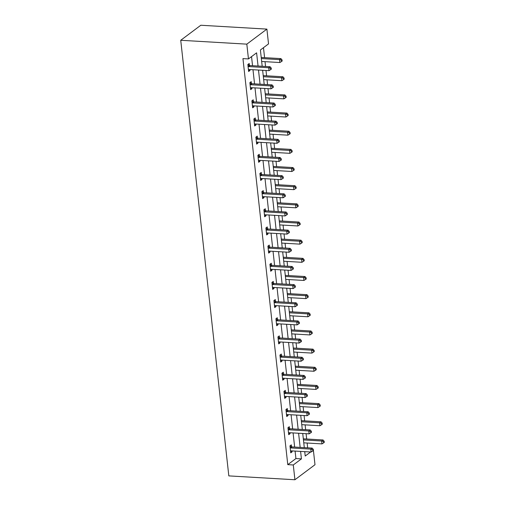 <?xml version="1.0" encoding="UTF-8"?>
<svg xmlns="http://www.w3.org/2000/svg" width="505" height="505" viewBox="0 0 505 505"><rect width="100%" height="100%" fill="white"/><g stroke="black" fill="none" stroke-linecap="round" stroke-linejoin="round"><path stroke-width="0.76" d="M313.352 449.942L314.994 464.72L294.92 479.75L228.822 475.893L180.733 40.28L200.807 25.25L266.899 29.107L268.534 43.891L260.397 49.989L262.19 66.269M307.659 447.828L307.128 443.024M306.68 439.015L306.093 433.681M305.651 429.667L305.121 424.863M304.679 420.854L304.092 415.52M303.644 411.512L303.114 406.708M302.672 402.693L302.085 397.359M301.643 393.351L301.113 388.547M300.671 384.532L300.077 379.198M299.635 375.19L299.105 370.386M298.663 366.371L298.076 361.043M297.634 357.029L297.104 352.225M296.656 348.21L296.069 342.882M295.627 338.868L295.097 334.064M294.655 330.055L294.068 324.721M293.62 320.707L293.089 315.903M292.647 311.894L292.06 306.56M291.619 302.545L291.088 297.742M290.646 293.733L290.053 288.399M289.611 284.391L289.081 279.587M288.639 275.572L288.052 270.238M287.61 266.23L287.08 261.426M286.632 257.411L286.045 252.077M285.603 248.069L285.072 243.265M284.631 239.25L284.044 233.922M283.595 229.908L283.065 225.104M282.623 221.089L282.036 215.761M281.594 211.746L281.064 206.943M280.622 202.934L280.029 197.6M279.587 193.585L279.057 188.782M278.615 184.773L278.028 179.439M277.586 175.424L277.056 170.627M276.607 166.612L276.02 161.278M275.579 157.27L275.048 152.466M274.606 148.451L274.019 143.117M273.571 139.109L273.041 134.305M272.599 130.29L272.012 124.962M271.57 120.947L271.04 116.144M270.598 112.129L270.005 106.801M269.563 102.786L269.032 97.983M268.591 93.974L268.003 88.64M267.562 84.625L267.031 79.822M266.583 75.813L265.996 70.479M265.554 66.464L265.024 61.66M264.582 57.652L263.477 47.678M304.767 451.924L305.108 451.666M258.055 66.029L256.597 52.829L248.46 58.927L242.949 58.605L287.774 464.644L295.917 458.553L295.09 451.085M294.649 447.07L293.089 432.924M292.641 428.909L291.082 414.763M290.64 410.748L289.075 396.602M288.633 392.587L287.074 378.441M286.632 374.432L285.066 360.28M284.624 356.271L283.065 342.119M282.617 338.11L281.058 323.964M280.616 319.949L279.05 305.803M278.608 301.788L277.049 287.642M276.607 283.627L275.042 269.481M274.6 265.466L273.041 251.32M272.593 247.311L271.034 233.159M270.592 229.15L269.026 214.997M268.584 210.989L267.025 196.843M266.583 192.828L265.018 178.682M264.576 174.667L263.01 160.521M262.568 156.506L261.009 142.359M260.567 138.345L259.002 124.198M258.56 120.19L257.001 106.037M256.553 102.029L254.993 87.883M254.552 83.868L252.986 69.722M252.544 65.707L251.541 56.617M249.426 65.372L249.218 63.491L247.86 64.507L248.63 71.489L249.988 70.473L249.887 69.538M251.427 83.533L251.219 81.652L249.868 82.662L250.638 89.65L251.995 88.634L251.888 87.7M253.434 101.694L253.226 99.807L251.869 100.823L252.639 107.811L253.996 106.795L253.895 105.861M255.442 119.855L255.233 117.968L253.876 118.984L254.646 125.972L256.003 124.956L255.902 124.022M257.443 138.016L257.234 136.129L255.877 137.145L256.654 144.127L258.005 143.117L257.904 142.176M259.45 156.171L259.242 154.29L257.885 155.306L258.655 162.288L260.012 161.272L259.911 160.338M261.451 174.332L261.249 172.451L259.892 173.468L260.662 180.449L262.019 179.433L261.912 178.499M263.459 192.493L263.25 190.612L261.893 191.629L262.663 198.61L264.02 197.594L263.919 196.66M265.466 210.654L265.258 208.767L263.9 209.783L264.67 216.771L266.028 215.755L265.927 214.821M267.467 228.816L267.259 226.928L265.901 227.944L266.678 234.932L268.035 233.916L267.928 232.982M269.474 246.977L269.266 245.089L267.909 246.105L268.679 253.093L270.036 252.077L269.935 251.136M271.482 265.138L271.273 263.25L269.916 264.267L270.686 271.248L272.043 270.232L271.936 269.298M273.483 283.292L273.274 281.411L271.917 282.428L272.687 289.409L274.045 288.393L273.944 287.459M275.49 301.453L275.282 299.572L273.925 300.589L274.695 307.57L276.052 306.554L275.951 305.62M277.491 319.614L277.283 317.733L275.926 318.743L276.702 325.731L278.059 324.715L277.952 323.781M279.499 337.776L279.29 335.888L277.933 336.904L278.703 343.892L280.06 342.876L279.959 341.942M281.506 355.937L281.298 354.049L279.94 355.065L280.711 362.053L282.068 361.037L281.96 360.103M283.507 374.098L283.299 372.21L281.941 373.227L282.712 380.208L284.069 379.198L283.968 378.258M285.514 392.252L285.306 390.371L283.949 391.388L284.719 398.369L286.076 397.353L285.975 396.419M287.515 410.413L287.307 408.532L285.956 409.549L286.726 416.53L288.084 415.514L287.976 414.58M289.523 428.575L289.315 426.693L287.957 427.71L288.727 434.691L290.085 433.675L289.984 432.741M291.53 446.736L291.322 444.848L289.965 445.865L290.735 452.852L292.092 451.836L291.985 450.902M294.92 479.75L293.285 464.966L301.422 458.875L300.601 451.401M287.774 464.644L293.285 464.966M248.46 58.927L246.825 44.143L180.733 40.28M304.736 451.647L305.222 456.028L310.619 451.988M262.638 70.283L264.197 84.43M264.639 88.444L266.204 102.591M266.646 106.605L268.205 120.752M268.647 124.76L270.213 138.913M270.655 142.921L272.214 157.074M272.662 161.082L274.221 175.229M274.663 179.243L276.229 193.39M276.671 197.405L278.23 211.551M278.672 215.566L280.237 229.712M280.679 233.727L282.245 247.873M282.686 251.881L284.246 266.034M284.687 270.042L286.253 284.189M286.695 288.204L288.254 302.35M288.702 306.365L290.261 320.511M290.703 324.526L292.269 338.672M292.711 342.687L294.27 356.833M294.712 360.841L296.277 374.994M296.719 379.002L298.278 393.155M298.726 397.164L300.286 411.31M300.727 415.325L302.293 429.471M302.735 433.486L304.294 447.632M266.899 29.107L246.825 44.143M300.159 447.392L298.594 433.246M298.152 429.231L296.587 415.085M296.145 411.07L294.585 396.924M294.144 392.909L292.578 378.763M292.136 374.748L290.577 360.602M290.129 356.593L288.57 342.44M288.128 338.432L286.562 324.286M286.12 320.271L284.561 306.125M284.119 302.11L282.554 287.964M282.112 283.949L280.553 269.803M280.105 265.788L278.545 251.641M278.103 247.633L276.538 233.48M276.096 229.472L274.537 215.319M274.095 211.311L272.53 197.165M272.088 193.15L270.529 179.004M270.08 174.989L268.521 160.843M268.079 156.828L266.514 142.681M266.072 138.667L264.513 124.52M264.071 120.512L262.505 106.359M262.063 102.351L260.504 88.198M260.056 84.19L258.497 70.043M295.917 458.553L301.422 458.875M248.511 70.384L249.988 70.473M250.512 88.545L251.995 88.634M252.519 106.706L253.996 106.795M254.526 124.868L256.003 124.956M256.527 143.029L258.005 143.117M258.535 161.19L260.012 161.272M260.542 179.351L262.019 179.433M262.543 197.505L264.02 197.594M264.551 215.667L266.028 215.755M266.552 233.828L268.035 233.916M268.559 251.989L270.036 252.077M270.566 270.15L272.043 270.232M272.567 288.311L274.045 288.393M274.575 306.472L276.052 306.554M276.576 324.627L278.059 324.715M278.583 342.788L280.06 342.876M280.591 360.949L282.068 361.037M282.592 379.11L284.069 379.198M284.599 397.271L286.076 397.353M286.6 415.432L288.084 415.514M288.607 433.587L290.085 433.675M290.615 451.748L292.092 451.836M248.069 66.389L248.239 66.464A1.237 1.029 -126.8 0 0 248.656 66.578L268.704 67.746L269.026 70.656L248.978 69.488A1.237 1.029 -126.8 0 0 248.58 69.545L248.422 69.608M247.879 64.659L249.596 65.454A1.237 1.029 -126.8 0 0 250.013 65.562L270.061 66.729L268.704 67.746L270.642 68.396L270.768 69.564L271.311 69.153L271.185 67.992L270.642 68.396M271.185 67.992L270.061 66.729M269.026 70.656L270.768 69.564M261.659 61.465L279.877 62.532L279.555 59.622L280.913 58.605L261.218 57.456M281.493 60.272L281.62 61.433L282.162 61.029L282.036 59.868L281.493 60.272L279.555 59.622L261.344 58.555M281.62 61.433L279.877 62.532M280.913 58.605L282.036 59.868M250.076 84.55L250.24 84.625A1.237 1.029 -126.8 0 0 250.663 84.733L270.712 85.907L271.034 88.817L250.985 87.643A1.237 1.029 -126.8 0 0 250.581 87.706L250.43 87.763M249.88 82.82L251.597 83.609A1.237 1.029 -126.8 0 0 252.02 83.723L272.069 84.89L270.712 85.907L272.649 86.557L272.776 87.725L273.319 87.314L273.186 86.153L272.649 86.557M273.186 86.153L272.069 84.89M271.034 88.817L272.776 87.725M252.077 102.711L252.248 102.786A1.237 1.029 -126.8 0 0 252.67 102.894L272.719 104.068L273.035 106.978L252.986 105.804A1.237 1.029 -126.8 0 0 252.588 105.867L252.431 105.924M251.888 100.981L253.605 101.77A1.237 1.029 -126.8 0 0 254.021 101.877L274.07 103.052L272.719 104.068L274.651 104.718L274.777 105.88L275.32 105.476L275.193 104.314L274.651 104.718M275.193 104.314L274.07 103.052M273.035 106.978L274.777 105.88M263.667 79.626L281.885 80.693L281.563 77.783L282.92 76.766L263.225 75.617M283.501 78.433L283.627 79.594L284.17 79.19L284.044 78.029L283.501 78.433L281.563 77.783L263.345 76.716M283.627 79.594L281.885 80.693M282.92 76.766L284.044 78.029M265.674 97.787L283.892 98.854L283.57 95.937L284.927 94.927L265.226 93.772M285.502 96.594L285.634 97.755L286.177 97.351L286.045 96.184L285.502 96.594L283.57 95.937L265.352 94.877M285.634 97.755L283.892 98.854M284.927 94.927L286.045 96.184M254.084 120.872L254.255 120.947A1.237 1.029 -126.8 0 0 254.671 121.055L274.72 122.229L275.042 125.139L254.993 123.965A1.237 1.029 -126.8 0 0 254.589 124.028L254.438 124.085M253.895 119.136L255.606 119.931A1.237 1.029 -126.8 0 0 256.029 120.038L276.077 121.213L274.72 122.229L276.658 122.879L276.784 124.041L277.327 123.637L277.201 122.469L276.658 122.879M277.201 122.469L276.077 121.213M275.042 125.139L276.784 124.041M256.085 139.026L256.256 139.109A1.237 1.029 -126.8 0 0 256.679 139.216L276.727 140.384L277.049 143.294L257.001 142.126A1.237 1.029 -126.8 0 0 256.597 142.189L256.445 142.246M255.896 137.297L257.613 138.092A1.237 1.029 -126.8 0 0 258.036 138.2L278.085 139.367L276.727 140.384L278.659 141.04L278.792 142.202L279.334 141.798L279.202 140.63L278.659 141.04M279.202 140.63L278.085 139.367M277.049 143.294L278.792 142.202M258.093 157.188L258.263 157.27A1.237 1.029 -126.8 0 0 258.68 157.377L278.728 158.545L279.05 161.455L259.002 160.287A1.237 1.029 -126.8 0 0 258.604 160.344L258.446 160.407M257.904 155.458L259.62 156.253A1.237 1.029 -126.8 0 0 260.037 156.361L280.086 157.528L278.728 158.545L280.666 159.201L280.793 160.363L281.335 159.959L281.209 158.791L280.666 159.201M281.209 158.791L280.086 157.528M279.05 161.455L280.793 160.363M267.675 115.948L285.893 117.008L285.571 114.098L286.928 113.082L267.233 111.933M287.509 114.755L287.635 115.916L288.178 115.512L288.052 114.345L287.509 114.755L285.571 114.098L267.353 113.038M287.635 115.916L285.893 117.008M286.928 113.082L288.052 114.345M269.683 134.109L287.9 135.17L287.579 132.26L288.936 131.243L269.241 130.094M289.51 132.91L289.643 134.077L290.186 133.673L290.053 132.506L289.51 132.91L287.579 132.26L269.361 131.199M289.643 134.077L287.9 135.17M288.936 131.243L290.053 132.506M271.684 152.27L289.902 153.331L289.58 150.421L290.937 149.404L271.242 148.255M291.518 151.071L291.644 152.239L292.187 151.828L292.06 150.667L291.518 151.071L289.58 150.421L271.368 149.36M291.644 152.239L289.902 153.331M290.937 149.404L292.06 150.667M260.1 175.349L260.264 175.431A1.237 1.029 -126.8 0 0 260.687 175.538L280.736 176.706L281.058 179.616L261.009 178.448A1.237 1.029 -126.8 0 0 260.605 178.505L260.454 178.568M259.905 173.619L261.622 174.414A1.237 1.029 -126.8 0 0 262.044 174.522L282.093 175.689L280.736 176.706L282.674 177.356L282.8 178.524L283.343 178.114L283.21 176.952L282.674 177.356M283.21 176.952L282.093 175.689M281.058 179.616L282.8 178.524M273.691 170.425L291.909 171.492L291.587 168.582L292.944 167.565L273.249 166.416M293.525 169.232L293.651 170.4L294.194 169.989L294.068 168.828L293.525 169.232L291.587 168.582L273.369 167.515M293.651 170.4L291.909 171.492M292.944 167.565L294.068 168.828M262.101 193.51L262.272 193.585A1.237 1.029 -126.8 0 0 262.695 193.699L282.743 194.867L283.059 197.777L263.017 196.609A1.237 1.029 -126.8 0 0 262.613 196.666L262.455 196.723M261.912 191.78L263.629 192.569A1.237 1.029 -126.8 0 0 264.052 192.683L284.094 193.851L282.743 194.867L284.675 195.517L284.807 196.685L285.344 196.275L285.218 195.113L284.675 195.517M285.218 195.113L284.094 193.851M283.059 197.777L284.807 196.685M275.698 188.586L293.916 189.653L293.594 186.743L294.952 185.726L275.257 184.577M295.526 187.393L295.659 188.554L296.201 188.15L296.069 186.989L295.526 187.393L293.594 186.743L275.377 185.676M295.659 188.554L293.916 189.653M294.952 185.726L296.069 186.989M264.109 211.671L264.279 211.746A1.237 1.029 -126.8 0 0 264.696 211.854L284.744 213.028L285.066 215.938L265.018 214.764A1.237 1.029 -126.8 0 0 264.614 214.827L264.462 214.884M263.919 209.941L265.636 210.73A1.237 1.029 -126.8 0 0 266.053 210.838L286.101 212.012L284.744 213.028L286.682 213.678L286.808 214.84L287.351 214.436L287.225 213.274L286.682 213.678M287.225 213.274L286.101 212.012M285.066 215.938L286.808 214.84M277.7 206.747L295.917 207.814L295.595 204.904L296.953 203.887L277.258 202.739M297.533 205.554L297.66 206.715L298.202 206.311L298.076 205.15L297.533 205.554L295.595 204.904L277.378 203.837M297.66 206.715L295.917 207.814M296.953 203.887L298.076 205.15M266.11 229.832L266.28 229.908A1.237 1.029 -126.8 0 0 266.703 230.015L286.752 231.189L287.074 234.099L267.025 232.925A1.237 1.029 -126.8 0 0 266.621 232.988L266.47 233.045M265.92 228.102L267.637 228.891A1.237 1.029 -126.8 0 0 268.06 228.999L288.109 230.173L286.752 231.189L288.683 231.839L288.816 233.001L289.359 232.597L289.226 231.435L288.683 231.839M289.226 231.435L288.109 230.173M287.074 234.099L288.816 233.001M279.707 224.908L297.925 225.969L297.603 223.059L298.96 222.048L279.265 220.893M299.541 223.715L299.667 224.876L300.21 224.472L300.077 223.305L299.541 223.715L297.603 223.059L279.385 221.998M299.667 224.876L297.925 225.969M298.96 222.048L300.077 223.305M268.117 247.993L268.288 248.069A1.237 1.029 -126.8 0 0 268.704 248.176L288.753 249.344L289.075 252.26L269.026 251.086A1.237 1.029 -126.8 0 0 268.628 251.149L268.471 251.206M267.928 246.257L269.645 247.052A1.237 1.029 -126.8 0 0 270.061 247.16L290.11 248.334L288.753 249.344L290.691 250L290.817 251.162L291.36 250.758L291.233 249.59L290.691 250M291.233 249.59L290.11 248.334M289.075 252.26L290.817 251.162M281.714 243.069L299.926 244.13L299.61 241.22L300.961 240.203L281.266 239.054M301.542 241.876L301.668 243.038L302.211 242.634L302.085 241.466L301.542 241.876L299.61 241.22L281.392 240.159M301.668 243.038L299.926 244.13M300.961 240.203L302.085 241.466M270.125 266.148L270.289 266.23A1.237 1.029 -126.8 0 0 270.712 266.337L290.76 267.505L291.082 270.415L271.034 269.247A1.237 1.029 -126.8 0 0 270.63 269.304L270.478 269.367M269.929 264.418L271.646 265.213A1.237 1.029 -126.8 0 0 272.069 265.321L292.117 266.488L290.76 267.505L292.698 268.161L292.824 269.323L293.367 268.919L293.241 267.751L292.698 268.161M293.241 267.751L292.117 266.488M291.082 270.415L292.824 269.323M283.715 261.23L301.933 262.291L301.611 259.381L302.968 258.364L283.273 257.215M303.549 260.031L303.675 261.199L304.218 260.788L304.092 259.627L303.549 260.031L301.611 259.381L283.393 258.32M303.675 261.199L301.933 262.291M302.968 258.364L304.092 259.627M272.126 284.309L272.296 284.391A1.237 1.029 -126.8 0 0 272.719 284.498L292.767 285.666L293.083 288.576L273.041 287.408A1.237 1.029 -126.8 0 0 272.637 287.465L272.479 287.528M271.936 282.579L273.653 283.374A1.237 1.029 -126.8 0 0 274.076 283.482L294.118 284.65L292.767 285.666L294.699 286.316L294.832 287.484L295.368 287.08L295.242 285.912L294.699 286.316M295.242 285.912L294.118 284.65M293.083 288.576L294.832 287.484M285.723 279.391L303.941 280.452L303.619 277.542L304.976 276.525L285.281 275.377M305.55 278.192L305.683 279.36L306.226 278.949L306.093 277.788L305.55 278.192L303.619 277.542L285.401 276.481M305.683 279.36L303.941 280.452M304.976 276.525L306.093 277.788M274.133 302.47L274.303 302.545A1.237 1.029 -126.8 0 0 274.72 302.659L294.768 303.827L295.09 306.737L275.042 305.569A1.237 1.029 -126.8 0 0 274.638 305.626L274.486 305.689M273.944 300.74L275.661 301.536A1.237 1.029 -126.8 0 0 276.077 301.643L296.126 302.811L294.768 303.827L296.706 304.477L296.833 305.645L297.376 305.235L297.249 304.073L296.706 304.477M297.249 304.073L296.126 302.811M295.09 306.737L296.833 305.645M287.724 297.546L305.942 298.613L305.62 295.703L306.977 294.686L287.282 293.538M307.558 296.353L307.684 297.521L308.227 297.11L308.1 295.949L307.558 296.353L305.62 295.703L287.402 294.636M307.684 297.521L305.942 298.613M306.977 294.686L308.1 295.949M276.134 320.631L276.304 320.707A1.237 1.029 -126.8 0 0 276.727 320.814L296.776 321.988L297.098 324.898L277.049 323.724A1.237 1.029 -126.8 0 0 276.645 323.787L276.494 323.844M275.945 318.901L277.662 319.69A1.237 1.029 -126.8 0 0 278.085 319.804L298.133 320.972L296.776 321.988L298.707 322.638L298.84 323.806L299.383 323.396L299.25 322.234L298.707 322.638M299.25 322.234L298.133 320.972M297.098 324.898L298.84 323.806M289.731 315.707L307.949 316.774L307.627 313.864L308.984 312.848L289.289 311.699M309.565 314.514L309.691 315.675L310.234 315.272L310.108 314.11L309.565 314.514L307.627 313.864L289.409 312.797M309.691 315.675L307.949 316.774M308.984 312.848L310.108 314.11M278.141 338.792L278.312 338.868A1.237 1.029 -126.8 0 0 278.728 338.975L298.777 340.149L299.099 343.059L279.05 341.885A1.237 1.029 -126.8 0 0 278.653 341.948L278.495 342.005M277.952 337.062L279.669 337.851A1.237 1.029 -126.8 0 0 280.086 337.959L300.134 339.133L298.777 340.149L300.715 340.799L300.841 341.961L301.384 341.557L301.258 340.395L300.715 340.799M301.258 340.395L300.134 339.133M299.099 343.059L300.841 341.961M291.738 333.868L309.95 334.935L309.634 332.025L310.985 331.009L291.29 329.853M311.566 332.675L311.699 333.837L312.235 333.433L312.109 332.265L311.566 332.675L309.634 332.025L291.417 330.958M311.699 333.837L309.95 334.935M310.985 331.009L312.109 332.265M280.149 356.953L280.313 357.029A1.237 1.029 -126.8 0 0 280.736 357.136L300.784 358.31L301.106 361.22L281.058 360.046A1.237 1.029 -126.8 0 0 280.654 360.109L280.502 360.166M279.953 355.217L281.67 356.012A1.237 1.029 -126.8 0 0 282.093 356.12L302.142 357.294L300.784 358.31L302.722 358.96L302.849 360.122L303.391 359.718L303.265 358.55L302.722 358.96M303.265 358.55L302.142 357.294M301.106 361.22L302.849 360.122M293.74 352.029L311.957 353.09L311.635 350.18L312.993 349.163L293.298 348.014M313.573 350.836L313.7 351.998L314.243 351.594L314.116 350.426L313.573 350.836L311.635 350.18L293.418 349.119M313.7 351.998L311.957 353.09M312.993 349.163L314.116 350.426M282.15 375.108L282.32 375.19A1.237 1.029 -126.8 0 0 282.743 375.297L302.792 376.465L303.114 379.375L283.065 378.207A1.237 1.029 -126.8 0 0 282.661 378.27L282.51 378.327M281.96 373.378L283.677 374.173A1.237 1.029 -126.8 0 0 284.1 374.281L304.149 375.455L302.792 376.465L304.723 377.121L304.856 378.283L305.399 377.879L305.266 376.711L304.723 377.121M305.266 376.711L304.149 375.455M303.114 379.375L304.856 378.283M295.747 370.19L313.965 371.251L313.643 368.341L315 367.324L295.305 366.175M315.575 368.997L315.707 370.159L316.25 369.755L316.117 368.587L315.575 368.997L313.643 368.341L295.425 367.28M315.707 370.159L313.965 371.251M315 367.324L316.117 368.587M284.157 393.269L284.328 393.351A1.237 1.029 -126.8 0 0 284.744 393.458L304.793 394.626L305.115 397.536L285.066 396.368A1.237 1.029 -126.8 0 0 284.668 396.425L284.511 396.488M283.968 391.539L285.685 392.334A1.237 1.029 -126.8 0 0 286.101 392.442L306.15 393.61L304.793 394.626L306.731 395.282L306.857 396.444L307.4 396.04L307.274 394.872L306.731 395.282M307.274 394.872L306.15 393.61M305.115 397.536L306.857 396.444M297.748 388.351L315.966 389.412L315.644 386.502L317.001 385.485L297.306 384.337M317.582 387.152L317.708 388.32L318.251 387.909L318.125 386.748L317.582 387.152L315.644 386.502L297.426 385.441M317.708 388.32L315.966 389.412M317.001 385.485L318.125 386.748M286.158 411.43L286.329 411.512A1.237 1.029 -126.8 0 0 286.752 411.619L306.8 412.787L307.122 415.697L287.074 414.529A1.237 1.029 -126.8 0 0 286.67 414.586L286.518 414.649M285.969 409.7L287.686 410.496A1.237 1.029 -126.8 0 0 288.109 410.603L308.157 411.771L306.8 412.787L308.732 413.437L308.864 414.605L309.407 414.195L309.275 413.033L308.732 413.437M309.275 413.033L308.157 411.771M307.122 415.697L308.864 414.605M299.755 406.506L317.973 407.573L317.651 404.663L319.008 403.647L299.314 402.498M319.589 405.313L319.716 406.481L320.258 406.07L320.132 404.909L319.589 405.313L317.651 404.663L299.433 403.596M319.716 406.481L317.973 407.573M319.008 403.647L320.132 404.909M288.166 429.591L288.336 429.667A1.237 1.029 -126.8 0 0 288.759 429.78L308.801 430.948L309.123 433.858L289.075 432.69A1.237 1.029 -126.8 0 0 288.677 432.747L288.519 432.81M287.976 427.861L289.693 428.657A1.237 1.029 -126.8 0 0 290.11 428.764L310.158 429.932L308.801 430.948L310.739 431.598L310.865 432.766L311.408 432.356L311.282 431.194L310.739 431.598M311.282 431.194L310.158 429.932M309.123 433.858L310.865 432.766M301.763 424.667L319.974 425.734L319.659 422.824L321.01 421.808L301.315 420.659M321.59 423.474L321.723 424.636L322.266 424.232L322.133 423.07L321.59 423.474L319.659 422.824L301.441 421.757M321.723 424.636L319.974 425.734M321.01 421.808L322.133 423.07M290.173 447.752L290.337 447.828A1.237 1.029 -126.8 0 0 290.76 447.935L310.809 449.109L311.13 452.019L291.082 450.845A1.237 1.029 -126.8 0 0 290.678 450.908L290.526 450.965M289.977 446.022L291.694 446.811A1.237 1.029 -126.8 0 0 292.117 446.925L312.166 448.093L310.809 449.109L312.746 449.759L312.873 450.927L313.416 450.517L313.289 449.355L312.746 449.759M313.289 449.355L312.166 448.093M311.13 452.019L312.873 450.927M303.764 442.828L321.982 443.895L321.66 440.985L323.017 439.969L303.322 438.82M323.598 441.635L323.724 442.797L324.267 442.393L324.141 441.231L323.598 441.635L321.66 440.985L303.442 439.918M323.724 442.797L321.982 443.895M323.017 439.969L324.141 441.231M248.239 66.464L249.596 65.454M248.656 66.578L250.013 65.562M250.24 84.625L251.597 83.609M250.663 84.733L252.02 83.723M252.248 102.786L253.605 101.77M252.67 102.894L254.021 101.877M254.255 120.947L255.606 119.931M254.671 121.055L256.029 120.038M256.256 139.109L257.613 138.092M256.679 139.216L258.036 138.2M258.263 157.27L259.62 156.253M258.68 157.377L260.037 156.361M260.264 175.431L261.622 174.414M260.687 175.538L262.044 174.522M262.272 193.585L263.629 192.569M262.695 193.699L264.052 192.683M264.279 211.746L265.636 210.73M264.696 211.854L266.053 210.838M266.28 229.908L267.637 228.891M266.703 230.015L268.06 228.999M268.288 248.069L269.645 247.052M268.704 248.176L270.061 247.16M270.289 266.23L271.646 265.213M270.712 266.337L272.069 265.321M272.296 284.391L273.653 283.374M272.719 284.498L274.076 283.482M274.303 302.545L275.661 301.536M274.72 302.659L276.077 301.643M276.304 320.707L277.662 319.69M276.727 320.814L278.085 319.804M278.312 338.868L279.669 337.851M278.728 338.975L280.086 337.959M280.313 357.029L281.67 356.012M280.736 357.136L282.093 356.12M282.32 375.19L283.677 374.173M282.743 375.297L284.1 374.281M284.328 393.351L285.685 392.334M284.744 393.458L286.101 392.442M286.329 411.512L287.686 410.496M286.752 411.619L288.109 410.603M288.336 429.667L289.693 428.657M288.759 429.78L290.11 428.764M290.337 447.828L291.694 446.811M290.76 447.935L292.117 446.925"/></g></svg>
